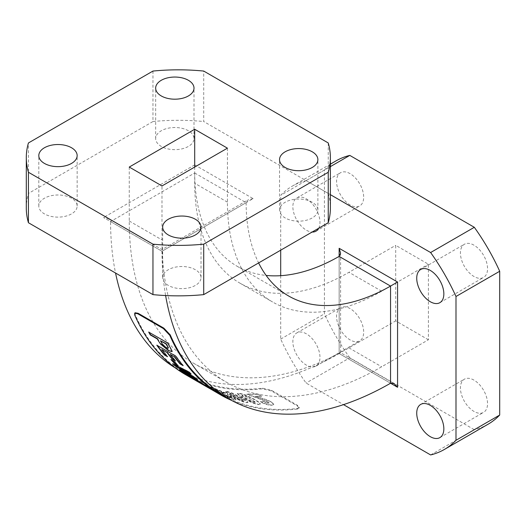 <?xml version="1.0" encoding="UTF-8"?>
<svg xmlns="http://www.w3.org/2000/svg" width="526" height="526" viewBox="0 0 526 526"><rect width="100%" height="100%" fill="white"/><g stroke="black" fill="none" stroke-linecap="round" stroke-linejoin="round"><path stroke-width="0.39" stroke-dasharray="2.63 1.97" d="M350.119 308.611A19.173 11.066 -120 0 0 340.539 307.657A19.173 11.066 -120 0 0 337.6 323.023A19.173 11.066 -120 0 0 350.119 339.914A19.173 11.066 -120 0 0 359.705 340.868A19.173 11.066 -120 0 0 362.644 325.502A19.173 11.066 -120 0 0 350.119 308.611M306.415 333.846A19.173 11.066 -120 0 0 296.835 332.892A19.173 11.066 -120 0 0 293.896 348.251A19.173 11.066 -120 0 0 306.415 365.149A19.173 11.066 -120 0 0 316.001 366.096A19.173 11.066 -120 0 0 318.94 350.737A19.173 11.066 -120 0 0 306.415 333.846M350.119 173.672A19.173 11.066 -120 0 0 340.539 172.725A19.173 11.066 -120 0 0 337.6 188.084A19.173 11.066 -120 0 0 350.119 204.976A19.173 11.066 -120 0 0 359.705 205.929A19.173 11.066 -120 0 0 362.644 190.57A19.173 11.066 -120 0 0 350.119 173.672M318.723 228.231A19.173 11.066 -120 0 0 306.415 198.907A19.173 11.066 -120 0 0 296.835 197.954A19.173 11.066 -120 0 0 293.896 213.319A19.173 11.066 -120 0 0 306.415 230.21A19.173 11.066 -120 0 0 312.109 232.051M473.992 380.127A19.173 11.066 -120 0 0 464.405 379.174A19.173 11.066 -120 0 0 461.466 394.539A19.173 11.066 -120 0 0 473.992 411.431A19.173 11.066 -120 0 0 483.578 412.377A19.173 11.066 -120 0 0 486.517 397.018A19.173 11.066 -120 0 0 473.992 380.127M473.992 245.188A19.173 11.066 -120 0 0 464.405 244.242A19.173 11.066 -120 0 0 461.466 259.601A19.173 11.066 -120 0 0 473.992 276.492A19.173 11.066 -120 0 0 483.578 277.445A19.173 11.066 -120 0 0 486.517 262.079A19.173 11.066 -120 0 0 473.992 245.188M71.536 198.23A19.173 11.066 0 0 0 50.641 195.83A19.173 11.066 0 0 0 38.806 206.054A19.173 11.066 0 0 0 44.421 213.885A19.173 11.066 0 0 0 65.316 216.278A19.173 11.066 0 0 0 77.151 206.054A19.173 11.066 0 0 0 71.536 198.23M188.393 130.764A19.173 11.066 0 0 0 167.498 128.364A19.173 11.066 0 0 0 155.663 138.588A19.173 11.066 0 0 0 161.278 146.412A19.173 11.066 0 0 0 182.174 148.812A19.173 11.066 0 0 0 194.009 138.588A19.173 11.066 0 0 0 188.393 130.764M195.402 269.746A19.173 11.066 0 0 0 174.514 267.346A19.173 11.066 0 0 0 162.679 277.57A19.173 11.066 0 0 0 168.294 285.394A19.173 11.066 0 0 0 189.182 287.794A19.173 11.066 0 0 0 201.017 277.57A19.173 11.066 0 0 0 195.402 269.746M312.26 202.28A19.173 11.066 0 0 0 291.371 199.88A19.173 11.066 0 0 0 279.536 210.104A19.173 11.066 0 0 0 285.151 217.928A19.173 11.066 0 0 0 306.04 220.328A19.173 11.066 0 0 0 317.875 210.104A19.173 11.066 0 0 0 312.26 202.28M330.381 194.659L306.086 180.635A152.04 87.783 -120 0 0 292.331 186.112A152.04 87.783 -120 0 0 280.706 195.284L280.706 250.179M280.706 275.677L280.706 339.079A152.04 87.783 -120 0 0 306.086 383.04L343.504 404.639M430.616 454.937L474.32 429.703L349.79 357.805L306.086 383.04M306.086 180.635L330.381 166.611M280.706 339.079L324.41 313.851L324.41 170.056L280.706 195.284M428.414 339.776L395.697 320.886L395.697 245.326L428.414 264.216L428.414 339.776L381.672 366.767A310.695 179.379 120 0 1 226.331 382.152A310.695 179.379 120 0 1 161.982 239.922L161.982 185.948M488.075 424.226A152.04 87.783 60 0 1 474.32 429.703M349.79 357.805A152.04 87.783 60 0 1 324.41 313.851M324.41 170.056A152.04 87.783 60 0 1 336.035 160.877M328.25 142.96L328.25 193.43L203.72 121.532L203.72 71.063M328.25 193.43A152.04 87.783 180 0 1 330.381 208.079M26.3 208.079A152.04 87.783 180 0 1 28.43 193.43L28.43 142.96M152.961 71.063L152.961 121.532L28.43 193.43M152.961 121.532A152.04 87.783 180 0 1 203.72 121.532M194.699 172.995A4.958 2.86 120 0 0 194.699 173.008L246.122 202.694A4.958 2.86 -60 0 1 246.122 202.681L161.982 251.257L253.131 198.631L194.699 164.901L194.699 172.995L110.565 221.571L108.507 218.711L103.55 217.527L161.982 251.257L110.565 221.571A323.911 187.013 120 0 0 115.549 273.027M175.204 367.865A323.911 187.013 120 0 0 177.65 369.318A323.911 187.013 120 0 0 339.138 353.544L339.145 353.538C341.026 352.453 341.026 352.453 339.145 353.538C341.026 352.453 341.026 352.453 339.145 353.538L339.138 256.386L339.138 353.544L390.562 383.224L339.138 353.544M194.699 173.008A204.923 118.317 120 0 0 237.141 266.268A204.923 118.317 120 0 0 266.13 275.433M246.122 202.694A204.923 118.317 120 0 0 258.628 262.928M161.982 251.257A323.911 187.013 120 0 0 165.618 295.553M220.887 394.276A323.911 187.013 120 0 0 297.624 408.452L297.446 409.05L299.136 408.156L297.137 405.789L271.429 390.95L262.389 388.813A324.575 187.394 120 0 1 185.5 374.611M135.116 312.76L135.189 314.666A323.911 187.013 120 0 0 185.829 374.039A323.911 187.013 120 0 0 262.566 388.208L271.594 390.351L297.302 405.191L299.307 407.558L297.624 408.452M194.699 167.058L194.699 183.252A218.145 125.944 120 0 0 239.882 283.113A218.145 125.944 120 0 0 348.955 272.31L395.697 245.326M129.258 167.058L129.258 221.032A310.695 179.379 120 0 0 193.607 363.262A310.695 179.379 120 0 0 348.955 347.877L395.697 320.886M227.423 148.168L227.423 202.142A218.145 125.944 120 0 0 272.599 302.003A218.145 125.944 120 0 0 381.672 291.2L428.414 264.216M253.131 198.631L248.173 199.821L246.122 202.681M231.545 400.391A324.575 187.394 120 0 0 297.446 409.05M197.02 381.265A324.575 187.394 120 0 0 198.453 382.073L195.606 380.43M208.986 387.978L209.144 387.688L221.735 394.441L219.789 394.027C222.314 395.197 222.136 394.921 219.257 393.185L213.346 390.055L213.766 389.792L211.301 388.149L199.104 381.948L209.144 387.688L210.847 389.168L219.789 394.027L219.947 393.737C222.472 394.908 222.294 394.625 219.408 392.889L200.715 383.007L208.986 387.978M212.852 387.984A324.575 187.394 120 0 1 207.901 386.163L226.805 397.077A324.575 187.394 120 0 0 232.716 399.221L236.01 399.957L233.853 398.248L227.699 395.302L228.146 395.223L227.843 395C228.784 395.046 228.146 394.415 225.91 393.1L212.997 387.688A324.246 187.203 120 0 1 208.053 385.867L226.956 396.788A324.246 187.203 120 0 0 232.86 398.925L236.148 399.661L233.991 397.952L227.843 395L227.699 395.302C228.646 395.342 228.008 394.71 225.772 393.402L212.852 387.984L212.997 387.688M246.043 402.752L247.7 402.305L241.625 398.156L232.407 393.481L226.89 391.699L225.154 391.692L231.42 396.098L240.573 400.865L246.043 402.752L247.831 402.009L241.75 397.853L232.531 393.178L227.022 391.397L225.286 391.39L231.558 395.795L240.704 400.569L246.168 402.456M247.818 402.719L247.831 402.009L247.818 402.719M258.338 404.612L260.146 403.81C259.108 402.587 257.102 401.154 254.13 399.51L244.846 394.987L239.192 393.553L237.331 393.829L243.505 398.458L252.723 403.074L258.338 404.612L260.258 403.514C259.219 402.285 257.214 400.851 254.242 399.208L244.958 394.684L239.31 393.257L237.456 393.527L243.63 398.156L252.842 402.771L258.457 404.31M260.232 404.297L260.258 403.514L260.232 404.297M257.753 394.29A324.575 187.394 120 0 1 246.72 394.224L267.747 402.028L269.049 403.225L268.221 403.462L263.21 401.759L260.35 401.871C264.354 404.027 268.056 405.165 271.442 405.283L273.757 404.619L271.515 402.239L265.117 399.543L255.077 396.459A324.575 187.394 120 0 0 261.389 396.394L257.852 393.987A324.246 187.203 120 0 1 246.832 393.928L267.852 401.726L269.154 402.929L268.326 403.159L263.316 401.456L260.455 401.568C264.466 403.725 268.168 404.862 271.548 404.981L273.855 404.316L271.613 401.936L265.216 399.241L255.182 396.157A324.246 187.203 120 0 0 261.488 396.091L257.852 393.987M251.612 401.22L246.687 398.537C243.078 396.676 241.664 395.519 242.46 395.072L246.161 396.321L255.984 402.37L251.494 401.522L246.569 398.839C242.94 396.966 241.533 395.815 242.341 395.374L246.05 396.617L250.955 399.28L255.866 402.673L251.494 401.522M241.776 395.184L242.46 395.072L241.776 395.184M239.396 399.188L234.491 396.472C230.894 394.566 229.454 393.481 230.171 393.218L238.705 397.334C242.368 399.28 243.808 400.378 243.019 400.634L239.264 399.49L234.359 396.775C230.75 394.862 229.31 393.77 230.04 393.514L238.574 397.63C242.243 399.576 243.683 400.68 242.887 400.93L239.264 399.49M243.656 400.621L242.887 400.93L243.656 400.621M229.533 393.224L230.171 393.218L229.533 393.224M230.539 396.801C231.729 397.511 231.894 397.748 231.026 397.511L228.396 396.663A324.246 187.203 120 0 1 226.601 396.025L222.242 393.507A324.246 187.203 120 0 0 224.286 394.23L230.401 397.097C231.591 397.807 231.749 398.044 230.881 397.807L231.578 397.571L230.881 397.807L228.396 396.663M219.178 390.522L223.155 392.376L224.221 393.579L223.155 392.376C224.852 393.527 224.339 393.593 221.61 392.574A324.246 187.203 120 0 1 219.092 391.686L213.997 388.747A324.246 187.203 120 0 0 216.89 389.753L223.017 392.672C224.733 393.829 224.221 393.895 221.466 392.863L221.61 392.574M219.092 391.686L218.941 391.982L213.852 389.043A324.575 187.394 120 0 0 216.745 390.049L219.04 390.818M218.941 391.982A324.575 187.394 120 0 0 221.466 392.863M226.601 396.025L226.456 396.321L222.09 393.803A324.575 187.394 120 0 0 224.142 394.526L230.401 397.097M226.456 396.321A324.575 187.394 120 0 0 228.251 396.952M212.668 389.536L216.416 391.528L212.511 389.825L216.896 392.357L211.958 389.588L212.668 389.536M217.6 392.284L216.896 392.357L217.6 392.284M203.74 384.375L208.717 387.044L203.74 384.375L203.582 384.664L209.604 388.149L202.977 384.414L203.74 384.375M210.38 388.103L209.604 388.149L210.38 388.103M194.824 379.956L194.975 379.687A324.246 187.203 120 0 1 193.548 378.878L197.184 380.975A324.246 187.203 120 0 0 198.611 381.784L194.975 379.687M186.237 374.657L186.408 374.374A324.246 187.203 120 0 0 193.548 378.878M186.408 374.374L209.802 388.208L211.202 389.45M206.988 386.991L206.6 386.36L206.429 386.643M209.631 388.49L209.802 388.208L202.359 383.96L211.367 389.161M202.536 384.447L202.701 384.158L193.686 378.865A324.246 187.203 120 0 0 197.184 380.975M191.773 375.84L179.55 369.679M179.728 369.403A324.246 187.203 120 0 0 181.2 370.567M186.901 373.854L202.017 382.935A324.246 187.203 120 0 0 204.496 384.723L204.325 385.006M204.496 384.723L186.73 374.124M180.102 368.049L195.001 377.267A324.246 187.203 120 0 0 198.124 379.91L197.947 380.186M198.124 379.91L196.665 379.121M172.699 363.69L189.097 371.698A324.246 187.203 120 0 0 191.306 373.881L191.122 374.15M191.306 373.881L190.307 373.361M172.883 363.42A324.246 187.203 120 0 0 173.751 364.235M170.911 359.534L174.257 361.092A324.246 187.203 120 0 0 178.288 365.399L178.097 365.662M171.101 359.271A324.246 187.203 120 0 0 171.805 360.047M178.288 365.399L177.262 364.801M162.008 349.323A324.246 187.203 120 0 0 167.682 356.457L167.485 356.713M170.49 354.215A324.246 187.203 120 0 0 175.631 360.724L175.434 360.987M175.631 360.724L174.829 360.264M156.814 345.194L175.921 355.859A324.246 187.203 120 0 0 183.304 365.392L183.107 365.655M183.304 365.392L182.489 364.926M157.018 344.944A324.246 187.203 120 0 0 157.458 345.569M167.682 356.457L166.86 355.977M148.687 332.064L167.801 342.742A324.246 187.203 120 0 0 170.483 347.443L172.068 350.908M172.272 350.658L172.14 351.486M148.897 331.827A324.246 187.203 120 0 0 149.187 332.353M160.673 340.552A324.246 187.203 120 0 0 161.653 342.229C162.554 344.162 164.237 345.917 166.703 347.502C168.103 348.284 168.636 348.238 168.294 347.357M194.699 164.901L103.55 217.527M348.955 347.877L381.672 366.767M381.672 291.2L348.955 272.31M227.423 202.142L194.699 183.252M129.258 221.032L161.982 239.922M135.189 314.666L134.755 315.12M262.566 388.208L262.389 388.813M271.594 390.351L271.429 390.95M297.302 405.191L297.137 405.789M296.835 332.892L340.539 307.657M296.835 197.954L340.539 172.725M420.701 404.409L464.405 379.174M420.701 269.47L464.405 244.242M38.806 206.054L38.806 155.591M155.663 138.588L155.663 88.125M162.679 277.57L162.679 227.107M279.536 210.104L279.536 159.634M317.875 210.104L317.875 159.634M201.017 277.57L201.017 227.107M194.009 138.588L194.009 88.125M77.151 206.054L77.151 155.591M237.141 266.268L288.564 295.954M177.65 369.318L185.829 374.039M439.874 302.674L483.578 277.445M439.874 437.612L483.578 412.377M316.001 231.164L359.705 205.929M316.001 366.096L359.705 340.868M292.331 186.112L330.381 164.145M239.882 283.113L272.599 302.003M193.607 363.262L226.331 382.152M108.507 218.711L161.982 249.58L248.173 199.821M340.592 253.177L340.592 352.703L394.059 383.572M299.307 407.558L299.136 408.156"/><path stroke-width="0.79" d="M430.288 405.355A19.173 11.066 -120 0 0 420.701 404.409A19.173 11.066 -120 0 0 417.762 419.768A19.173 11.066 -120 0 0 430.288 436.665A19.173 11.066 -120 0 0 439.874 437.612A19.173 11.066 -120 0 0 442.813 422.253A19.173 11.066 -120 0 0 430.288 405.355M430.288 270.423A19.173 11.066 -120 0 0 420.701 269.47A19.173 11.066 -120 0 0 417.762 284.836A19.173 11.066 -120 0 0 430.288 301.727A19.173 11.066 -120 0 0 439.874 302.674A19.173 11.066 -120 0 0 442.813 287.314A19.173 11.066 -120 0 0 430.288 270.423M71.536 147.76A19.173 11.066 0 0 0 50.641 145.367A19.173 11.066 0 0 0 38.806 155.591A19.173 11.066 0 0 0 44.421 163.415A19.173 11.066 0 0 0 65.316 165.815A19.173 11.066 0 0 0 77.151 155.591A19.173 11.066 0 0 0 71.536 147.76M188.393 80.294A19.173 11.066 0 0 0 167.498 77.894A19.173 11.066 0 0 0 155.663 88.125A19.173 11.066 0 0 0 161.278 95.949A19.173 11.066 0 0 0 182.174 98.349A19.173 11.066 0 0 0 194.009 88.125A19.173 11.066 0 0 0 188.393 80.294M195.402 219.276A19.173 11.066 0 0 0 174.514 216.876A19.173 11.066 0 0 0 162.679 227.107A19.173 11.066 0 0 0 168.294 234.931A19.173 11.066 0 0 0 189.182 237.331A19.173 11.066 0 0 0 201.017 227.107A19.173 11.066 0 0 0 195.402 219.276M312.26 151.81A19.173 11.066 0 0 0 291.371 149.41A19.173 11.066 0 0 0 279.536 159.634A19.173 11.066 0 0 0 285.151 167.465A19.173 11.066 0 0 0 306.04 169.865A19.173 11.066 0 0 0 317.875 159.634A19.173 11.066 0 0 0 312.26 151.81M312.109 232.051A19.173 11.066 -120 0 0 316.001 231.164A19.173 11.066 -120 0 0 318.723 228.231M343.504 404.639L430.616 454.937A152.04 87.783 -120 0 0 444.371 449.454A152.04 87.783 -120 0 0 455.996 440.282L455.996 296.486A152.04 87.783 -120 0 0 430.616 252.533L330.381 194.659M280.706 250.179L280.706 275.677M455.996 296.486L499.7 271.258L499.7 415.047L455.996 440.282M330.381 166.611L349.79 155.4L474.32 227.298L430.616 252.533M474.32 227.298A152.04 87.783 60 0 1 499.7 271.258M499.7 415.047A152.04 87.783 60 0 1 488.075 424.226L444.371 449.454M330.381 164.145L336.035 160.877A152.04 87.783 60 0 1 349.79 155.4M203.72 294.626A152.04 87.783 180 0 1 152.961 294.626L152.961 244.163L28.43 172.265A152.04 87.783 180 0 1 26.3 157.616A152.04 87.783 180 0 1 28.43 142.96L152.961 71.063A152.04 87.783 180 0 1 203.72 71.063L328.25 142.96A152.04 87.783 180 0 1 330.381 157.616L330.381 208.079A152.04 87.783 180 0 1 328.25 222.735L328.25 172.265L203.72 244.163L203.72 294.626L328.25 222.735M28.43 172.265L28.43 222.735L152.961 294.626M28.43 222.735A152.04 87.783 180 0 1 26.3 208.079L26.3 157.616M227.423 148.168L161.982 185.948L129.258 167.058L194.699 129.278L227.423 148.168M330.381 157.616A152.04 87.783 180 0 1 328.25 172.265M152.961 244.163A152.04 87.783 0 0 0 203.72 244.163M115.549 273.027A323.911 187.013 120 0 0 175.204 367.865M266.13 275.433A204.923 118.317 120 0 0 339.125 256.392A4.958 2.86 120 0 0 339.138 256.386L340.592 253.177L339.138 248.292L397.564 282.028L397.564 387.274L394.059 383.572L390.555 383.23L390.555 286.072A4.958 2.86 -60 0 1 390.542 286.078L397.564 282.028M258.628 262.928A204.923 118.317 120 0 0 288.564 295.954A204.923 118.317 120 0 0 390.542 286.078L339.125 256.392L339.138 248.292M165.618 295.553A323.911 187.013 120 0 0 229.066 399.004A323.911 187.013 120 0 0 390.555 383.23L397.564 387.274M229.066 399.004L220.887 394.276A323.911 187.013 120 0 1 170.246 334.904L163.875 328.158L138.167 313.312L135.116 312.76L134.682 313.207L134.755 315.12A324.575 187.394 120 0 0 185.5 374.611L193.384 379.167A324.575 187.394 120 0 0 194.817 379.976L195.606 380.43M194.699 129.278L194.699 167.058M170.246 334.904L169.813 335.358L163.441 328.599L137.733 313.759L134.682 313.207M169.813 335.358A324.575 187.394 120 0 0 220.558 394.848A324.575 187.394 120 0 0 231.545 400.391M160.542 344.037L158.431 340.887A324.575 187.394 120 0 1 157.313 338.974L150.278 334.917A324.575 187.394 120 0 1 148.687 332.064L167.59 342.978A324.575 187.394 120 0 0 170.273 347.686L172.068 351.631L168.3 350.461L160.542 344.037L158.431 340.887M167.136 352.65L161.804 349.573A324.575 187.394 120 0 0 167.485 356.713L164.336 354.899A324.575 187.394 120 0 1 156.814 345.194L175.723 356.115A324.575 187.394 120 0 0 183.107 365.655L179.958 363.834A324.575 187.394 120 0 1 174.408 356.852L170.286 354.471A324.575 187.394 120 0 0 175.434 360.987L172.285 359.166A324.575 187.394 120 0 1 167.136 352.65L161.804 349.573M170.911 359.534L174.06 361.355A324.575 187.394 120 0 0 178.097 365.662L174.948 363.847A324.575 187.394 120 0 1 170.911 359.534M179.55 369.679A324.575 187.394 120 0 0 182.469 371.954L204.325 385.006A324.575 187.394 120 0 1 201.846 383.217L186.723 374.137L197.947 380.186A324.575 187.394 120 0 1 194.817 377.543L179.918 368.325L191.122 374.15A324.575 187.394 120 0 1 188.906 371.967L172.699 363.69A324.575 187.394 120 0 0 175.349 366.122L191.589 376.116L179.55 369.679M207.152 386.709L205.515 386.156L186.237 374.657A324.575 187.394 120 0 0 193.384 379.167M206.6 386.36L206.429 386.643L201.885 383.934L220.558 394.848M209.631 388.49L197.02 381.265A324.575 187.394 120 0 1 193.515 379.147L193.686 378.865M202.701 384.158L202.536 384.447L193.515 379.147M173.751 364.235A324.246 187.203 120 0 0 175.526 365.853L191.773 375.84L191.589 376.116M181.2 370.567A324.246 187.203 120 0 0 182.647 371.672L182.469 371.954M186.73 374.124L182.647 371.672M196.665 379.121L186.901 373.854L186.723 374.137M190.307 373.361L180.102 368.049L179.918 368.325M171.805 360.047A324.246 187.203 120 0 0 175.138 363.578L174.948 363.847M177.262 364.801L175.138 363.578M167.34 352.4A324.246 187.203 120 0 0 172.482 358.91L172.285 359.166M174.829 360.264L172.482 358.91M174.408 356.852L170.286 354.471M174.612 356.595A324.246 187.203 120 0 0 180.155 363.571L179.958 363.834M182.489 364.926L180.155 363.571M157.458 345.569A324.246 187.203 120 0 0 164.533 354.636L164.336 354.899M166.86 355.977L164.533 354.636M158.642 340.644A324.246 187.203 120 0 1 157.517 338.731L157.313 338.974M172.14 351.486L168.3 350.461M168.504 350.211L160.746 343.794M149.187 332.353A324.246 187.203 120 0 0 150.489 334.674L150.278 334.917M157.517 338.731L150.489 334.674M160.463 340.795L166.038 344.011A324.575 187.394 120 0 0 166.9 345.497L168.353 347.962L167.11 345.253A324.246 187.203 120 0 1 166.242 343.767L160.463 340.795A324.575 187.394 120 0 0 161.443 342.472C162.35 344.405 164.033 346.167 166.499 347.752C167.899 348.534 168.425 348.482 168.09 347.601L168.294 347.357M163.875 328.158L163.441 328.599M138.167 313.312L137.733 313.759"/></g></svg>
